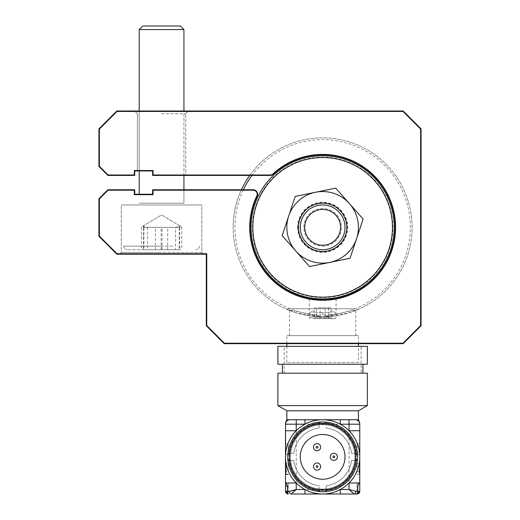 <?xml version="1.0" encoding="UTF-8"?>
<svg xmlns="http://www.w3.org/2000/svg" width="520" height="520" viewBox="0 0 520 520"><rect width="100%" height="100%" fill="white"/><g stroke="black" fill="none" stroke-linecap="round" stroke-linejoin="round"><path stroke-width="0.39" stroke-dasharray="2.6 1.95" d="M392.886 227.338A70.245 70.245 0 0 0 322.641 157.092A70.245 70.245 0 0 0 252.395 227.338A70.245 70.245 0 0 0 322.641 297.583A70.245 70.245 0 0 0 392.886 227.338M251.05 227.338A71.585 71.585 0 0 1 322.641 155.753A71.585 71.585 0 0 1 394.225 227.338A71.585 71.585 0 0 0 322.641 155.753A71.585 71.585 0 0 0 251.05 227.338A71.585 71.585 0 0 0 322.641 298.928A71.585 71.585 0 0 0 394.225 227.338A71.585 71.585 0 0 1 322.641 298.928A71.585 71.585 0 0 1 251.05 227.338A71.585 71.585 0 0 1 322.641 155.753A71.585 71.585 0 0 1 394.225 227.338A71.585 71.585 0 0 1 322.641 298.928A71.585 71.585 0 0 1 251.05 227.338M377.812 272.954A71.585 71.585 0 0 0 368.251 172.166A71.585 71.585 0 0 0 267.469 181.727A71.585 71.585 0 0 0 277.024 282.51A71.585 71.585 0 0 0 377.812 272.954M268.846 182.864A69.797 69.797 0 0 1 367.113 173.544A69.797 69.797 0 0 1 376.435 271.811A69.797 69.797 0 0 1 278.168 281.132A69.797 69.797 0 0 1 268.846 182.864M341.601 243.016A24.609 24.609 0 0 1 306.956 246.305A24.609 24.609 0 0 1 303.673 211.66A24.609 24.609 0 0 1 338.319 208.37A24.609 24.609 0 0 1 341.601 243.016M322.641 489.079A32.214 32.214 0 0 0 354.854 456.865A32.214 32.214 0 0 0 322.641 424.651A32.214 32.214 0 0 0 290.427 456.865A32.214 32.214 0 0 0 322.641 489.079A32.214 32.214 0 0 0 354.854 456.865A32.214 32.214 0 0 0 322.641 424.651A32.214 32.214 0 0 0 290.427 456.865A32.214 32.214 0 0 0 322.641 489.079M322.641 491.764A34.898 34.898 0 0 0 357.539 456.865A34.898 34.898 0 0 0 322.641 421.967A34.898 34.898 0 0 1 357.539 456.865A34.898 34.898 0 0 1 322.641 491.764A34.898 34.898 0 0 0 324.526 491.712L324.526 491.712A34.898 34.898 0 0 0 357.487 458.75L357.487 458.75A34.898 34.898 0 0 0 357.487 454.981L357.487 454.981A34.898 34.898 0 0 0 320.749 422.019A1.788 1.788 0 0 0 319.059 423.807L319.059 428.006A29.081 29.081 0 0 0 293.781 453.284L289.725 453.284A33.111 33.111 0 0 0 289.725 460.441L293.781 460.441A29.081 29.081 0 0 0 319.059 485.726L319.059 489.925A1.788 1.788 0 0 0 320.749 491.712A1.788 1.788 0 0 1 319.059 489.925L319.059 489.781A33.111 33.111 0 0 0 326.216 489.781L326.216 485.726A29.081 29.081 0 0 0 351.5 460.441L355.557 460.441A33.111 33.111 0 0 0 355.557 453.284L351.5 453.284A29.081 29.081 0 0 0 326.216 428.006L326.216 423.95A33.111 33.111 0 0 0 319.059 423.95L319.059 423.053A34.002 34.002 0 0 0 288.821 453.284A34.002 34.002 0 0 1 319.059 423.053L319.059 423.807A1.788 1.788 0 0 1 320.749 422.019A1.788 1.788 0 0 0 319.059 423.807L320.749 422.019A1.788 1.788 0 0 0 319.059 423.807L320.749 422.019A34.898 34.898 0 0 0 287.794 454.981A1.788 1.788 3.1 0 0 287.794 454.981L287.794 454.981A1.788 1.788 -176.9 0 0 287.794 454.981L287.794 454.981A1.788 1.788 0 0 1 289.575 453.284L288.821 453.284A1.788 1.788 0 0 0 287.8 454.799A1.788 1.788 0 0 1 288.821 453.284L289.575 453.284L287.794 454.981A34.898 34.898 0 0 0 287.794 458.75L289.575 460.441L293.781 460.441A29.081 29.081 0 0 0 319.059 485.726L319.059 489.781A33.111 33.111 0 0 1 289.725 460.441L289.575 460.441A1.788 1.788 0 0 1 287.794 458.75A1.788 1.788 0 0 0 289.575 460.441L288.821 460.441A34.002 34.002 0 0 0 319.059 490.678A1.788 1.788 0 0 0 320.574 491.699L320.574 491.699A1.788 1.788 0 0 1 319.059 490.678A34.002 34.002 0 0 1 288.821 460.441L289.575 460.441L287.794 458.75A34.898 34.898 0 0 0 322.641 491.764A34.898 34.898 0 0 1 287.742 456.865A34.898 34.898 0 0 1 322.641 421.967A34.898 34.898 0 0 0 287.742 456.865A34.898 34.898 0 0 0 322.641 491.764M324.526 422.019L324.526 422.019A1.788 1.788 0 0 1 326.216 423.807A1.788 1.788 0 0 0 324.526 422.019L326.216 423.807L326.216 424.847L326.216 423.807L324.526 422.019A1.788 1.788 0 0 1 326.216 423.807L326.216 423.053A34.002 34.002 0 0 1 356.454 453.284A1.788 1.788 0 0 1 357.474 454.799A1.788 1.788 0 0 0 356.454 453.284A1.788 1.788 0 0 1 357.474 454.799A1.788 1.788 0 0 0 356.454 453.284L355.7 453.284A1.788 1.788 176.9 0 1 357.487 454.981L355.7 453.284L356.454 453.284A34.002 34.002 0 0 0 326.216 423.053L326.216 423.95A33.111 33.111 0 0 1 355.557 453.284L351.5 453.284A29.081 29.081 0 0 0 326.216 428.006L326.216 423.807A1.788 1.788 0 0 0 324.526 422.019A1.788 1.788 -86.9 0 1 326.216 423.807L326.216 423.053A1.788 1.788 0 0 0 324.708 422.026A1.788 1.788 0 0 1 326.216 423.053A34.002 34.002 0 0 1 356.454 453.284L351.5 453.284A29.081 29.081 0 0 0 326.216 428.006A29.081 29.081 0 0 1 351.5 453.284L354.653 453.284L351.5 453.284A29.081 29.081 0 0 0 326.216 428.006A29.081 29.081 0 0 1 351.5 453.284L355.7 453.284A1.788 1.788 0 0 1 357.487 454.981A1.788 1.788 0 0 0 355.7 453.284A1.788 1.788 176.9 0 1 357.019 453.869M322.641 479.232A22.373 22.373 0 0 0 345.007 456.865A22.373 22.373 0 0 0 322.641 434.493A22.373 22.373 0 0 0 300.267 456.865A22.373 22.373 0 0 0 322.641 479.232M317.044 470.132A3.582 3.582 0 0 0 320.625 466.55A3.582 3.582 0 0 0 317.044 462.969A3.582 3.582 0 0 0 313.469 466.55A3.582 3.582 0 0 0 317.044 470.132M333.827 460.441A3.582 3.582 0 0 0 337.402 456.865A3.582 3.582 0 0 0 333.827 453.284A3.582 3.582 0 0 0 330.245 456.865A3.582 3.582 0 0 0 333.827 460.441M317.044 450.756A3.582 3.582 0 0 0 320.625 447.181A3.582 3.582 0 0 0 317.044 443.599A3.582 3.582 0 0 0 313.469 447.181A3.582 3.582 0 0 0 317.044 450.756M286.845 410.781L358.429 410.781M286.845 419.731L358.429 419.731M277.894 405.613L367.38 405.613M277.894 373.197L367.38 373.197M282.373 364.247L362.908 364.247L282.373 364.247M282.373 373.197L362.908 373.197L282.373 373.197M277.894 346.353L367.38 346.353M277.894 364.247L367.38 364.247M361.114 373.197L284.161 373.197L361.114 373.197L361.114 346.353L284.161 346.353L361.114 346.353M284.161 373.197L284.161 346.353M357.091 483.262L359.157 483.262L357.091 483.262L357.091 485.947L357.091 483.262M357.091 463.574L359.775 463.574L357.091 463.574L357.091 466.258L357.091 463.574M359.775 483.262L359.775 474.312L357.091 474.312L357.091 466.258L357.091 474.312L359.593 474.312M359.775 454.63L357.091 454.63L357.091 446.576L357.091 454.63L359.775 454.63L359.775 449.618M357.091 446.576L357.091 443.892L357.091 446.576L359.671 446.576M357.091 443.892L359.769 443.892L357.091 443.892M288.19 454.63L285.506 454.63L285.506 451.945L285.506 454.63L288.19 454.63L288.19 451.945L288.19 454.63M288.19 446.576L288.19 451.945L288.19 443.892L288.19 446.576L285.603 446.576M285.506 443.892L288.19 443.892L285.506 443.892L285.506 446.576M288.19 471.627L288.19 463.574L285.506 463.574L288.19 463.574L288.19 471.627L286.078 471.627M288.19 474.312L285.682 474.312M288.19 483.262L286.117 483.262L288.19 483.262L288.19 485.947L288.19 483.262M288.19 485.947L288.19 491.316L288.19 485.947L287.521 485.947M291.44 491.049L289.49 491.316A2.684 1.69 -90 0 0 291.181 494L296.244 489.528L296.244 419.731L289.978 419.731A4.472 4.472 0 0 0 285.506 424.203L285.506 430.742M285.506 471.627L285.506 485.947M285.506 450.353L285.506 449.618M285.506 424.203A4.472 4.472 0 0 1 289.978 419.731A4.472 4.472 0 0 0 285.506 424.203L359.775 424.203A4.472 4.472 0 0 0 355.303 419.731L296.244 419.731M355.303 419.731A4.472 4.472 0 0 1 359.775 424.203A4.472 4.472 0 0 0 355.303 419.731L289.978 419.731M359.775 430.742L359.775 424.203M291.181 494L354.101 494L349.037 489.528L296.244 489.528M359.775 464.828L359.775 463.574M293.781 460.441A29.081 29.081 0 0 0 319.059 485.726A29.081 29.081 0 0 1 293.781 460.441L290.622 460.441L293.781 460.441A29.081 29.081 0 0 0 319.059 485.726A29.081 29.081 0 0 1 293.781 460.441M319.059 489.925L319.059 490.678L319.059 489.925L320.749 491.712L319.059 489.925A1.788 1.788 -86.9 0 0 320.749 491.712A1.788 1.788 93.1 0 1 319.059 489.925L319.059 488.878L319.059 489.925A1.788 1.788 0 0 0 320.749 491.712M287.8 458.933A1.788 1.788 0 0 0 288.821 460.441A34.002 34.002 0 0 0 319.059 490.678A1.788 1.788 0 0 0 320.574 491.699A1.788 1.788 0 0 1 319.059 490.678A34.002 34.002 0 0 1 288.821 460.441A1.788 1.788 0 0 1 287.8 458.933A1.788 1.788 0 0 0 288.821 460.441A1.788 1.788 0 0 1 287.8 458.933L287.794 458.75A1.788 1.788 0 0 0 289.575 460.441A1.788 1.788 0 0 1 287.794 458.75L287.8 458.933M290.622 453.284L289.575 453.284A1.788 1.788 3.1 0 0 287.794 454.974L289.575 453.284L293.781 453.284L288.821 453.284A34.002 34.002 0 0 1 319.059 423.053A34.002 34.002 0 0 0 288.821 453.284A1.788 1.788 0 0 0 287.8 454.799A1.788 1.788 0 0 1 288.821 453.284L289.575 453.284A1.788 1.788 -176.9 0 0 287.794 454.974L289.575 453.284A1.788 1.788 0 0 0 287.794 454.981A1.788 1.788 0 0 1 289.575 453.284L290.622 453.284A32.214 32.214 0 0 1 319.059 424.847A32.214 32.214 0 0 0 290.622 453.284A32.214 32.214 0 0 1 319.059 424.847A32.214 32.214 0 0 0 290.622 453.284M289.725 453.284A33.111 33.111 0 0 1 319.059 423.95L319.059 428.006A29.081 29.081 0 0 0 293.781 453.284L289.725 453.284A33.111 33.111 0 0 1 319.059 423.95L319.059 423.807A1.788 1.788 0 0 1 320.749 422.019L320.574 422.026A1.788 1.788 0 0 0 319.059 423.053A1.788 1.788 0 0 1 320.574 422.026L320.574 422.026A1.788 1.788 0 0 0 319.059 423.053A1.788 1.788 0 0 1 320.574 422.026L320.749 422.019M319.059 428.006A29.081 29.081 0 0 0 293.781 453.284A29.081 29.081 0 0 1 319.059 428.006A29.081 29.081 0 0 0 293.781 453.284A29.081 29.081 0 0 1 319.059 428.006M355.7 453.284L357.487 454.974A1.788 1.788 0 0 0 355.7 453.284L356.454 453.284A34.002 34.002 0 0 0 326.216 423.053A1.788 1.788 0 0 0 324.708 422.026A1.788 1.788 0 0 1 326.216 423.053L326.216 423.807M357.487 458.75A1.788 1.788 0 0 1 355.7 460.441A1.788 1.788 0 0 0 357.487 458.75L355.7 460.441L351.5 460.441L355.7 460.441L357.487 458.75A1.788 1.788 0 0 1 355.7 460.441L356.454 460.441A34.002 34.002 0 0 1 326.216 490.678L326.216 485.726A29.081 29.081 0 0 0 351.5 460.441L355.557 460.441A33.111 33.111 0 0 1 326.216 489.781L326.216 485.726A29.081 29.081 0 0 0 351.5 460.441A29.081 29.081 0 0 1 326.216 485.726L326.216 488.878L326.216 485.726A29.081 29.081 0 0 0 351.5 460.441A29.081 29.081 0 0 1 326.216 485.726L326.216 490.678A34.002 34.002 0 0 0 356.454 460.441L355.7 460.441A1.788 1.788 0 0 0 357.487 458.75A1.788 1.788 3.1 0 1 355.7 460.441L356.454 460.441A1.788 1.788 0 0 0 357.474 458.933A1.788 1.788 0 0 1 356.454 460.441A34.002 34.002 0 0 1 326.216 490.678L326.216 489.925L326.216 490.678A34.002 34.002 0 0 0 356.454 460.441A1.788 1.788 0 0 0 357.474 458.933M324.708 491.699A1.788 1.788 0 0 0 326.216 490.678A1.788 1.788 0 0 1 324.708 491.699A1.788 1.788 0 0 0 326.216 490.678A1.788 1.788 0 0 1 324.708 491.699M324.526 491.712A1.788 1.788 0 0 0 326.216 489.925L326.216 489.925A1.788 1.788 0 0 1 324.526 491.712A1.788 1.788 0 0 0 326.216 489.925L324.526 491.712A1.788 1.788 0 0 0 326.216 489.925A1.788 1.788 0 0 1 324.526 491.712M356.454 460.441L355.7 460.441M287.794 458.75A1.788 1.788 0 0 0 289.575 460.441M357.091 491.316L357.091 485.947L357.091 491.316M288.19 491.316L288.19 493.584L288.19 491.316M343.675 234.956A22.373 22.373 0 0 1 315.022 248.372A22.373 22.373 0 0 1 301.606 219.726A22.373 22.373 0 0 1 330.252 206.303A22.373 22.373 0 0 1 343.675 234.956M339.372 212.492A22.373 22.373 0 0 0 307.794 210.6A22.373 22.373 0 0 0 305.903 242.183A22.373 22.373 0 0 0 337.487 244.075A22.373 22.373 0 0 0 339.372 212.492M288.678 216.028L295.211 196.417L335.706 188.13L343.512 196.931M349.414 203.587L363.129 219.044M356.597 238.654L350.064 258.258L309.575 266.552M295.861 251.089L282.146 235.631M322.641 312.819C308.211 311.447 308.211 311.447 322.641 312.819C308.211 311.447 308.211 311.447 322.641 312.819C337.064 311.447 337.064 311.447 322.641 312.819C337.064 311.447 337.064 311.447 322.641 312.819L322.641 316.823C302.809 315.38 302.809 315.38 322.641 316.823C302.809 315.38 302.809 315.38 322.641 316.823L347.971 313.163L358.429 309.355L322.641 316.823L286.845 309.355L297.317 313.163L322.641 316.823C342.472 315.387 342.472 315.387 322.641 316.823C342.472 315.387 342.472 315.387 322.641 316.823M249.743 175.435A89.486 89.486 0 0 1 412.12 227.338A89.486 89.486 0 0 1 322.641 316.823A89.486 89.486 0 0 1 233.155 227.338A89.486 89.486 0 0 0 322.641 316.823A89.486 89.486 0 0 0 412.12 227.338A89.486 89.486 0 0 0 322.641 137.852A89.486 89.486 0 0 0 233.155 227.338A89.486 89.486 0 0 1 241.43 189.755M243.406 189.755A87.692 87.692 0 0 0 322.641 315.036A87.692 87.692 0 0 0 349.947 144.008A87.692 87.692 0 0 0 251.953 175.435M297.583 227.338A25.057 25.057 0 0 1 322.641 202.28A25.057 25.057 0 0 1 347.692 227.338A25.057 25.057 0 0 1 322.641 252.395A25.057 25.057 0 0 1 297.583 227.338M303.849 227.338A18.791 18.791 0 0 1 322.641 208.546A18.791 18.791 0 0 1 341.432 227.338A18.791 18.791 0 0 1 322.641 246.129A18.791 18.791 0 0 1 303.849 227.338A18.791 18.791 0 0 1 322.641 208.546A18.791 18.791 0 0 1 341.432 227.338A18.791 18.791 0 0 1 322.641 246.129A18.791 18.791 0 0 1 303.849 227.338M322.641 308.769L286.845 308.769L322.641 308.769M355.745 335.615L289.53 335.615L355.745 335.615L355.745 308.769L289.53 308.769L355.745 308.769M289.53 335.615L289.53 308.769M358.429 362.459L286.845 362.459L358.429 362.459L358.429 346.353M358.429 343.668L358.429 335.615L286.845 335.615L358.429 335.615M286.845 362.459L286.845 346.353M286.845 343.668L286.845 335.615M319.065 318.611L335.166 318.611L319.065 318.611M311.285 298.928L333.996 298.928M316.596 307.873L314.1 307.873L314.1 317.72L320.144 317.72L320.144 307.873L331.182 307.873L316.596 307.873L316.596 317.72L314.1 317.72L313.092 318.611L332.183 318.611L313.092 318.611M329.394 318.611L328.686 317.72L320.144 317.72L319.852 318.611M325.429 318.611L325.137 317.72L316.596 317.72M332.183 318.611L331.182 317.72L325.137 317.72L325.137 307.873M328.686 307.873L328.686 317.72L331.182 317.72L331.182 307.873M161.571 111.007L188.416 111.007L161.571 111.007M161.571 113.692L185.731 113.692L161.571 113.692M161.571 175.435L185.731 175.435L152.62 175.435L153.069 174.993L153.069 170.514L134.277 170.514L134.277 174.993L134.726 175.435L134.277 174.993L134.277 170.514L134.726 170.963L152.62 170.963L137.41 170.963L152.62 170.963L152.62 175.435L270.257 175.435L270.257 174.993A4.03 4.03 0 0 0 272.994 173.914A4.03 4.03 0 0 1 270.257 174.993L153.069 174.993L153.069 170.514L152.62 170.963L134.726 170.963L134.726 175.435L134.726 170.963L152.62 170.963L152.62 175.435L152.62 170.963L137.41 170.963L152.62 170.963L152.62 175.435L185.731 175.435L152.62 175.435L153.069 174.993L152.62 175.435L270.257 175.435L152.62 175.435L152.62 170.963L152.62 175.435L161.571 175.435M201.838 252.395L121.303 252.395L201.838 252.395L203.625 254.183L119.509 254.183L203.625 254.183L201.838 252.395L201.838 204.964L121.303 204.964L121.303 252.395L161.571 252.395L121.303 252.395L119.509 254.183L161.571 254.183L119.509 254.183L121.303 252.395L121.303 204.964L201.838 204.964L201.838 252.395M134.277 170.514L153.069 170.514L134.277 170.514L134.277 174.993L134.726 175.435L107.88 175.435L134.726 175.435L107.88 175.435L108.062 174.993L107.88 175.435L108.062 174.993L99.378 166.303L99.378 129.09L98.93 128.908L116.825 111.007L117.013 111.456L116.825 111.007L403.175 111.007L116.825 111.007L117.013 111.456L402.987 111.456L403.175 111.007L402.987 111.456L420.622 129.09L421.07 128.908L403.175 111.007L402.987 111.456L420.622 129.09L420.622 325.585L420.622 129.09L420.622 325.585L402.987 343.219L224.393 343.219L224.205 343.668L224.393 343.219L206.758 325.585L206.758 253.734L206.31 254.183L206.758 253.734L206.758 325.585L206.31 325.774L206.758 325.585L206.758 253.734L117.013 253.734L99.378 236.1L117.013 253.734L116.825 254.183L117.013 253.734L99.378 236.1L99.378 198.887L98.93 198.705L99.378 198.887L99.378 236.1L99.378 198.887L108.062 190.203L107.88 189.755L108.062 190.203L134.277 190.203L134.277 194.675L153.069 194.675L153.069 190.203L152.62 189.755L153.069 190.203L153.069 194.675L152.62 194.227L152.62 189.755L185.731 189.755L152.62 189.755L152.62 194.227L134.726 194.227L134.277 194.675L134.277 190.203L134.726 189.755L134.277 190.203L134.277 194.675L134.726 194.227L152.62 194.227C132.788 194.227 132.788 194.227 152.62 194.227L152.62 189.755L152.62 194.227L153.069 194.675L152.62 194.227L152.62 189.755L253.169 189.755L253.169 190.203L253.169 189.755L152.62 189.755L253.169 189.755L253.169 190.203A4.03 4.03 0 0 1 256.802 195.962L257.205 196.157A72.482 72.482 0 0 0 322.641 299.819A72.482 72.482 0 0 0 351.598 160.894A72.482 72.482 0 0 0 273.299 174.239A72.482 72.482 0 0 1 395.122 227.338A72.482 72.482 0 0 1 322.641 299.819A72.482 72.482 0 0 1 250.159 227.338A72.482 72.482 0 0 0 322.641 299.819A72.482 72.482 0 0 0 395.122 227.338A72.482 72.482 0 0 1 322.641 299.819A72.482 72.482 0 0 1 257.205 196.157L256.802 195.962A72.93 72.93 0 0 0 319.215 300.19A72.93 72.93 0 0 0 391.125 202.267A72.93 72.93 0 0 0 272.994 173.914A4.03 4.03 0 0 1 270.257 174.993L153.069 174.993L270.257 174.993M273.299 174.239L272.994 173.914A72.93 72.93 0 0 1 395.571 227.338A72.93 72.93 0 0 0 272.994 173.914L273.299 174.239M134.277 190.203L108.062 190.203L134.277 190.203L134.726 189.755L107.88 189.755L98.93 198.705L107.88 189.755L134.726 189.755L107.88 189.755L98.93 198.705L99.378 198.887L108.062 190.203L107.88 189.755M98.93 236.288L99.378 236.1L98.93 236.288L116.825 254.183L206.31 254.183L116.825 254.183L206.31 254.183L206.758 253.734L117.013 253.734L116.825 254.183L98.93 236.288L116.825 254.183M206.758 325.585L224.393 343.219L206.758 325.585L206.31 325.774L224.205 343.668L403.175 343.668L421.07 325.774L421.07 128.908L403.175 111.007L421.07 128.908L421.07 325.774L403.175 343.668L224.205 343.668L206.31 325.774L224.205 343.668L403.175 343.668L421.07 325.774L421.07 128.908L420.622 129.09L421.07 128.908M402.987 343.219L224.393 343.219L402.987 343.219L420.622 325.585L402.987 343.219L403.175 343.668M420.622 325.585L421.07 325.774L420.622 325.585M161.115 249.711L161.115 227.338L143.448 227.338L143.448 249.711L179.686 249.711L143.448 249.711M162.019 249.711L162.019 227.338L143.904 227.338L143.669 225.68L143.448 227.338M162.325 249.711L127.114 249.711L162.325 249.711M162.403 246.129L123.539 246.129L162.403 246.129M143.904 227.338L143.904 249.711M161.115 227.338L179.231 227.338L179.231 249.711M162.019 227.338L179.686 227.338L179.686 249.711M179.686 227.338L179.472 225.68L179.231 227.338M162.058 203.177L139.198 203.177L162.058 203.177M183.937 29.581L139.198 29.581L183.937 29.581L139.198 29.581L142.779 26L180.362 26L142.779 26L180.362 26L183.937 29.581L183.937 203.177L139.198 203.177L183.937 203.177L183.937 189.755M155.422 249.711L155.422 227.338L141.407 227.338L141.407 249.711L181.727 249.711L141.407 249.711M167.713 249.711L167.713 227.338L147.556 227.338L142.825 226.187L141.407 227.338M171.815 249.711L127.114 249.711L171.815 249.711M172.881 246.129L123.539 246.129L172.881 246.129M147.556 227.338L147.556 249.711M155.422 227.338L175.578 227.338L175.578 249.711M167.713 227.338L181.727 227.338L181.727 249.711M181.727 227.338L180.31 226.187L175.578 227.338M121.303 204.964L201.838 204.964L121.303 204.964M224.393 343.219L224.205 343.668M403.175 111.007L116.825 111.007L98.93 128.908L99.378 129.09L99.378 166.303L99.378 129.09L117.013 111.456L99.378 129.09L117.013 111.456L402.987 111.456L117.013 111.456M134.277 194.675L153.069 194.675L134.277 194.675L134.726 194.227L152.62 194.227C132.788 194.227 132.788 194.227 152.62 194.227L152.62 189.755L153.069 190.203L253.169 190.203A4.03 4.03 0 0 1 256.802 195.962A4.03 4.03 0 0 0 253.169 190.203L153.069 190.203L253.169 190.203M153.069 194.675L153.069 190.203M108.062 174.993L99.378 166.303L108.062 174.993L134.277 174.993M134.726 175.435L134.726 170.963M153.069 170.514L153.069 174.993M322.641 423.15A33.715 33.715 0 0 1 356.356 456.865A33.715 33.715 0 0 1 322.641 490.581A33.715 33.715 0 0 1 288.925 456.865A33.715 33.715 0 0 1 322.641 423.15M322.641 423.755A33.111 33.111 0 0 1 355.745 456.865A33.111 33.111 0 0 1 322.641 489.97A33.111 33.111 0 0 1 289.53 456.865A33.111 33.111 0 0 1 322.641 423.755M355.557 453.284A33.111 33.111 0 0 0 326.216 423.95M326.216 489.781A33.111 33.111 0 0 0 355.557 460.441M357.091 471.627L359.203 471.627M357.091 466.258L359.723 466.258M357.091 451.945L359.775 451.945M289.49 491.316L287.521 491.316M349.037 419.731L349.037 489.528M357.76 491.316L355.784 491.316M319.059 488.878A32.214 32.214 0 0 1 290.622 460.441A32.214 32.214 0 0 0 319.059 488.878A32.214 32.214 0 0 1 290.622 460.441A32.214 32.214 0 0 0 319.059 488.878M326.216 424.847A32.214 32.214 0 0 1 354.653 453.284A32.214 32.214 0 0 0 326.216 424.847A32.214 32.214 0 0 1 354.653 453.284A32.214 32.214 0 0 0 326.216 424.847M354.653 460.441A32.214 32.214 0 0 1 326.216 488.878A32.214 32.214 0 0 0 354.653 460.441A32.214 32.214 0 0 1 326.216 488.878A32.214 32.214 0 0 0 354.653 460.441M289.725 460.441A33.111 33.111 0 0 0 319.059 489.781M326.469 317.72L309.218 317.72L326.469 317.72M395.122 227.338A72.482 72.482 0 0 1 322.641 299.819A72.482 72.482 0 0 1 257.205 196.157M249.711 227.338A72.93 72.93 0 0 0 322.641 300.267A72.93 72.93 0 0 0 395.571 227.338A72.93 72.93 0 0 1 322.641 300.267A72.93 72.93 0 0 1 256.802 195.962A72.93 72.93 0 0 0 249.711 227.338M420.622 129.09L402.987 111.456M117.013 253.734L206.758 253.734M108.062 190.203L99.378 198.887M311.454 311.552L307.294 315.497M358.429 308.769L358.429 309.355M286.845 308.769L286.845 309.355M333.827 311.552L337.987 315.497M336.063 298.928L336.063 317.72L335.166 318.611M309.218 298.928L309.218 317.72L310.108 318.611M185.731 113.692L188.416 111.007L185.731 113.692L185.731 175.435L185.731 113.692M137.41 113.692L137.41 170.963L137.41 113.692L134.726 111.007L137.41 113.692M179.472 225.68L161.571 214.922L143.669 225.68M199.596 246.129L198.569 248.638L196.02 249.711L198.569 248.638L199.596 246.129M123.539 246.129L124.566 248.638L127.114 249.711L124.566 248.638L123.539 246.129M183.937 175.435L183.937 111.007M139.198 29.581L139.198 194.227M139.198 170.963L139.198 111.007M180.31 226.187L161.571 214.922L142.825 226.187"/><path stroke-width="0.78" d="M267.469 181.727A71.585 71.585 0 0 1 368.251 172.166A71.585 71.585 0 0 1 377.812 272.954A71.585 71.585 0 0 1 277.024 282.51A71.585 71.585 0 0 1 267.469 181.727M376.435 271.811A69.797 69.797 0 0 0 367.113 173.544A69.797 69.797 0 0 0 268.846 182.864A69.797 69.797 0 0 0 278.168 281.132A69.797 69.797 0 0 0 376.435 271.811M287.521 485.947L285.506 485.947L285.506 491.316A2.684 2.684 0 0 0 288.19 494L287.521 491.316L287.521 485.947L286.117 483.262L285.506 482.982L296.244 482.982A37.135 37.135 0 0 0 359.775 456.865A37.135 37.135 0 0 0 296.244 430.742A37.135 37.135 0 0 0 285.506 456.865L285.506 430.742L296.244 430.742L296.244 424.203L285.506 424.203A4.472 4.472 0 0 1 289.978 419.731L355.303 419.731A4.472 4.472 0 0 1 359.775 424.203L359.775 464.828L359.203 471.627L359.775 474.312L359.775 454.63M322.641 421.967A34.898 34.898 0 0 1 357.539 456.865A34.898 34.898 0 0 1 322.641 491.764A34.898 34.898 0 0 1 287.742 456.865A34.898 34.898 0 0 1 322.641 421.967M322.641 479.232A22.373 22.373 0 0 0 345.007 456.865A22.373 22.373 0 0 0 322.641 434.493A22.373 22.373 0 0 0 300.267 456.865A22.373 22.373 0 0 0 322.641 479.232M317.044 470.132A3.582 3.582 0 0 0 320.625 466.55A3.582 3.582 0 0 0 317.044 462.969A3.582 3.582 0 0 0 313.469 466.55A3.582 3.582 0 0 0 317.044 470.132M317.044 467.447A0.897 0.897 0 0 0 317.941 466.55A0.897 0.897 0 0 0 317.044 465.654A0.897 0.897 0 0 0 316.154 466.55A0.897 0.897 0 0 0 317.044 467.447A0.897 0.897 0 0 0 317.941 466.55A0.897 0.897 0 0 0 317.044 465.654A0.897 0.897 0 0 0 316.154 466.55A0.897 0.897 0 0 0 317.044 467.447M333.827 460.441A3.582 3.582 0 0 0 337.402 456.865A3.582 3.582 0 0 0 333.827 453.284A3.582 3.582 0 0 0 330.245 456.865A3.582 3.582 0 0 0 333.827 460.441M333.827 457.756A0.897 0.897 0 0 0 334.718 456.865A0.897 0.897 0 0 0 333.827 455.969A0.897 0.897 0 0 0 332.93 456.865A0.897 0.897 0 0 0 333.827 457.756A0.897 0.897 0 0 0 334.718 456.865A0.897 0.897 0 0 0 333.827 455.969A0.897 0.897 0 0 0 332.93 456.865A0.897 0.897 0 0 0 333.827 457.756M317.044 450.756A3.582 3.582 0 0 0 320.625 447.181A3.582 3.582 0 0 0 317.044 443.599A3.582 3.582 0 0 0 313.469 447.181A3.582 3.582 0 0 0 317.044 450.756M317.044 448.071A0.897 0.897 0 0 0 317.941 447.181A0.897 0.897 0 0 0 317.044 446.284A0.897 0.897 0 0 0 316.154 447.181A0.897 0.897 0 0 0 317.044 448.071A0.897 0.897 0 0 0 317.941 447.181A0.897 0.897 0 0 0 317.044 446.284A0.897 0.897 0 0 0 316.154 447.181A0.897 0.897 0 0 0 317.044 448.071M358.429 410.781L286.845 410.781L277.894 405.613L277.894 373.197L367.38 373.197L367.38 405.613L358.429 410.781L358.429 419.731L355.303 419.731M286.845 410.781L286.845 419.731L285.506 422.923M362.908 364.247L362.908 373.197M282.373 364.247L282.373 373.197M367.38 346.353L367.38 364.247L277.894 364.247L277.894 346.353L367.38 346.353M340.308 494L357.091 494L359.775 491.316A2.684 2.684 0 0 1 357.091 494L354.101 494A2.684 1.69 90 0 0 355.784 491.316A2.684 1.69 -90 0 1 354.101 494L349.037 489.528L355.784 491.316L349.037 489.528L340.308 489.528L340.308 494L291.181 494A2.684 1.69 90 0 1 289.49 491.316L296.244 489.528L291.181 494M288.19 474.312L285.512 474.312L286.078 471.627L285.506 456.865A37.135 37.135 0 0 0 296.244 482.982L296.244 489.528L304.967 489.528L304.967 494M359.775 483.262L359.157 483.262L359.775 483.262L359.775 491.316L359.775 463.574M359.775 424.203L349.037 424.203L349.037 430.742L359.775 430.742L359.775 443.892M285.603 446.576L285.506 424.203M286.078 471.627L285.506 471.627L285.506 464.828M285.506 482.982L285.506 450.353M289.49 491.316L285.506 491.316L285.506 483.262L286.117 483.262M285.506 491.316L288.19 493.584M296.244 419.731L296.244 424.203L304.967 424.203L304.967 419.731M289.978 419.731L286.845 419.731M367.38 405.613L277.894 405.613M340.308 419.731L340.308 424.203L349.037 424.203L349.037 419.731M296.069 489.587L291.44 491.049M349.037 489.528L349.037 482.982L359.775 482.982M357.019 453.869A1.788 1.788 176.9 0 1 357.487 454.981M359.157 483.262L357.76 485.947L357.76 491.316L357.091 493.584M343.675 234.956A22.373 22.373 0 0 1 315.022 248.372A22.373 22.373 0 0 1 301.606 219.726A22.373 22.373 0 0 1 330.252 206.303A22.373 22.373 0 0 1 343.675 234.956M305.812 221.247A17.895 17.895 0 0 0 316.543 244.166A17.895 17.895 0 0 0 339.469 233.428A17.895 17.895 0 0 0 328.731 210.509A17.895 17.895 0 0 0 305.812 221.247M304.564 243.373A24.161 24.161 0 0 1 306.605 209.261A24.161 24.161 0 0 1 340.71 211.308A24.161 24.161 0 0 1 338.669 245.414A24.161 24.161 0 0 1 304.564 243.373M315.458 192.27L295.211 196.417L288.678 216.028A35.796 35.796 0 0 0 329.817 262.405L350.064 258.258L363.129 219.044L335.706 188.13L315.458 192.27A35.796 35.796 0 0 0 288.678 216.028L282.146 235.631L309.575 266.552L329.817 262.405A35.796 35.796 0 0 0 349.414 203.587A35.796 35.796 0 0 0 315.458 192.27M282.146 235.631L288.678 216.028M343.512 196.931L349.414 203.587M363.129 219.044L356.597 238.654M309.575 266.552L295.861 251.089M251.953 175.435A87.692 87.692 0 0 0 243.406 189.755M241.43 189.755A89.486 89.486 0 0 1 249.743 175.435M358.429 346.353L358.429 343.668M286.845 346.353L286.845 343.668M286.845 289.334L286.825 289.374A71.63 71.63 0 0 0 358.456 289.374A71.63 71.63 0 0 1 286.825 289.374L286.845 289.334M333.996 298.928L311.285 298.928M224.205 343.668L206.31 325.774L206.31 254.183L116.825 254.183L98.93 236.288L98.93 198.705L107.88 189.755L134.726 189.755L134.726 194.227L152.62 194.227L152.62 189.755L253.169 189.755A4.472 4.472 0 0 1 257.641 194.227A4.472 4.472 0 0 0 253.169 189.755L253.169 190.203L153.069 190.203L153.069 194.675L134.277 194.675L134.277 190.203L108.062 190.203L99.378 198.887L99.378 236.1L117.013 253.734L206.758 253.734L206.758 325.585L224.393 343.219L402.987 343.219L403.175 343.668L224.205 343.668L224.393 343.219M402.987 343.219L420.622 325.585L420.622 129.09L402.987 111.456L117.013 111.456L116.825 111.007L98.93 128.908L99.378 129.09L99.378 166.303L108.062 174.993L134.277 174.993L134.277 170.514L153.069 170.514L153.069 174.993L270.257 174.993L270.257 175.435A4.472 4.472 0 0 0 273.299 174.239A4.472 4.472 0 0 1 270.257 175.435A4.472 4.472 0 0 0 273.299 174.239A72.482 72.482 0 0 1 395.122 227.338A72.482 72.482 0 0 0 273.299 174.239L272.994 173.914A72.93 72.93 0 0 1 395.571 227.338A72.93 72.93 0 0 1 322.641 300.267A72.93 72.93 0 0 1 256.802 195.962A4.03 4.03 0 0 0 253.169 190.203M257.205 196.157A4.472 4.472 0 0 0 253.169 189.755A4.472 4.472 0 0 1 257.205 196.157A4.472 4.472 0 0 0 257.641 194.227A4.472 4.472 0 0 1 257.205 196.157A72.482 72.482 0 0 0 322.641 299.819A72.482 72.482 0 0 0 395.122 227.338A72.482 72.482 0 0 1 322.641 299.819A72.482 72.482 0 0 1 257.205 196.157A72.482 72.482 0 0 0 250.159 227.338A72.482 72.482 0 0 1 257.205 196.157L256.802 195.962M134.277 170.514L134.726 170.963L134.726 175.435L107.88 175.435L98.93 166.491L98.93 128.908L116.825 111.007L403.175 111.007L421.07 128.908L421.07 325.774L403.175 343.668M153.069 170.514L152.62 170.963L134.726 170.963M134.277 174.993L134.726 175.435M108.062 174.993L107.88 175.435L98.93 166.491L107.88 175.435L98.93 166.491L98.93 128.908M402.987 111.456L403.175 111.007M420.622 129.09L421.07 128.908M420.622 325.585L421.07 325.774M206.758 253.734L206.31 254.183L206.31 325.774L206.31 254.183L206.31 325.774L206.758 325.585M116.825 254.183L117.013 253.734M99.378 198.887L98.93 198.705L98.93 236.288L98.93 198.705L98.93 236.288L99.378 236.1M107.88 189.755L108.062 190.203M134.277 194.675L134.726 194.227L134.726 189.755L134.726 194.227L134.726 189.755L134.277 190.203M153.069 190.203L152.62 189.755L152.62 194.227L153.069 194.675M153.069 174.993L152.62 175.435L152.62 170.963L152.62 175.435L270.257 175.435A4.472 4.472 0 0 0 273.299 174.239M270.257 174.993A4.03 4.03 0 0 0 272.994 173.914M117.013 111.456L99.378 129.09M183.937 29.581L180.362 26L142.779 26L139.198 29.581L183.937 29.581L183.937 111.007M322.641 489.97A33.111 33.111 0 0 0 355.745 456.865A33.111 33.111 0 0 0 322.641 423.755A33.111 33.111 0 0 0 289.53 456.865A33.111 33.111 0 0 0 322.641 489.97M359.775 491.316L355.784 491.316M358.429 419.731L359.775 422.923M183.937 189.755L183.937 175.435M139.198 194.227L139.198 170.963M139.198 111.007L139.198 29.581"/></g></svg>
